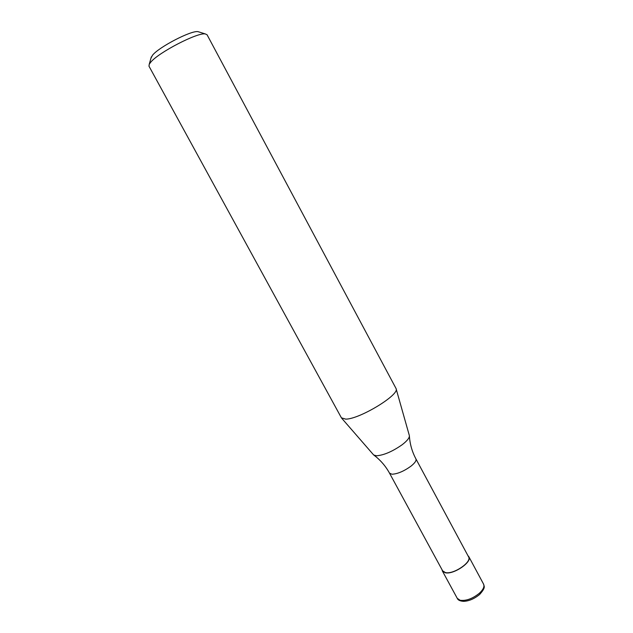 <?xml version="1.0" encoding="UTF-8"?>
<svg xmlns="http://www.w3.org/2000/svg" width="633" height="633" viewBox="0 0 633 633"><rect width="100%" height="100%" fill="white"/><g stroke="black" fill="none" stroke-linecap="round" stroke-linejoin="round"><path stroke-width="0.95" d="M467.961 555.703L468.824 556.676C472.582 561.898 453.457 574.962 445.189 572.738L442.372 570.982L442.032 569.724M409.401 436.145C409.947 444.176 412.115 451.756 415.913 458.885L468.555 556.818C472.242 561.938 453.505 574.732 445.395 572.556L442.633 570.831L389.517 473.16C385.624 466.078 380.473 460.112 374.056 455.262M396.131 388.828L409.377 435.662C409.583 437.822 407.193 440.837 402.2 444.706C392.484 451.511 383.907 455.206 376.485 455.792L373.66 454.969L341.725 418.247M395.957 388.346L396.052 388.567C400.238 394.454 359.671 419.22 345.729 419.133L341.416 417.835L148.977 66.172L149.246 64.234L150.678 62.263C158.385 52.547 197.583 32.251 205.306 33.929L207.07 34.768L395.957 388.346M199.237 32.03L198.01 31.65C191.38 30.226 159.002 46.977 152.537 55.206L150.986 58.125M468.824 556.676L483.572 584.124C484.649 586.546 483.288 589.552 479.49 593.145C472.693 598.644 466.252 601.018 460.167 600.29L457.263 598.351L442.372 570.982M415.913 458.885C416.585 460.563 414.916 463.008 410.896 466.228C403.822 471.284 397.508 473.951 391.954 474.228L389.517 473.16M483.572 584.124C483.881 586.293 486.326 586.997 479.695 594.419M479.592 594.514C474.252 598.834 468.942 601.121 463.657 601.35C460.056 601.097 457.92 600.1 457.263 598.351M198.01 31.65L205.306 33.929M151.334 56.891L149.246 64.234"/></g></svg>
